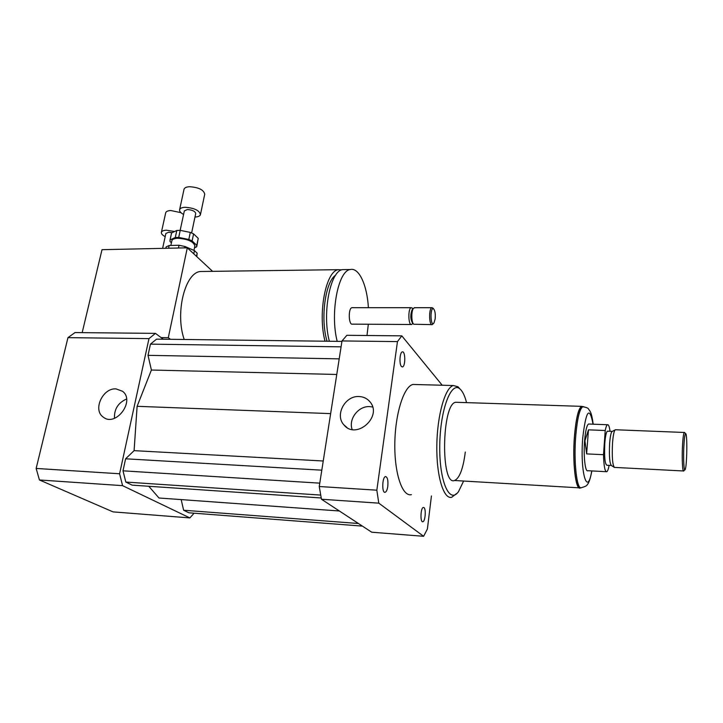 <?xml version="1.0" encoding="UTF-8"?>
<svg xmlns="http://www.w3.org/2000/svg" width="723" height="723" viewBox="0 0 723 723"><rect width="100%" height="100%" fill="white"/><g stroke="black" fill="none" stroke-linecap="round" stroke-linejoin="round"><path stroke-width="1.08" d="M387.79 486.38C387.248 489.86 386.362 491.839 385.124 492.309C381.708 493.438 382.151 476.909 385.54 476.574C387.537 477.09 388.287 480.361 387.79 486.38M423.976 507.609C426.236 509.073 425.241 521.59 422.838 521.735C420.036 522.666 420.578 507.645 423.353 507.429L423.976 507.609M401.446 366.507C399.051 364.202 399.783 352.119 402.313 351.884C405.476 350.772 405.63 366.507 402.467 366.932L401.446 366.507M126.57 399.006C118.111 402.783 114.08 409.218 114.478 418.31M116.023 388.893L122.512 391.26C135.608 400.84 115.653 427.537 103.172 417.044C92.553 409.896 102.765 387.745 116.023 388.893M372.598 407.004L369.679 406.615C358.436 405.811 348.233 419.105 352.164 429.507M359.132 396.538C363.597 396.746 367.212 398.518 369.968 401.825C382.892 416.511 356.24 440.235 343.994 424.97C334.478 415.192 345.079 395.427 359.132 396.538M87.031 312.336L84.564 322.657M341.825 269.851L338.373 269.688C325.919 270.736 317.587 313.411 325.025 341.202M184.202 339.476C174.894 313.068 185.007 272.553 200.443 271.496L203.778 271.45M335.644 275.201C325.278 281.563 320.235 318.915 327.049 341.22M345.251 269.598L342.585 269.634C330.23 270.682 321.961 313.421 329.336 341.247M366.986 335.499L368.332 324.238M368.396 307.682C367.139 285.251 359.042 267.284 350.275 269.534C338.102 270.574 329.941 313.439 337.198 341.346M352.453 307.682L351.984 307.682C348.088 308.088 348.54 325.377 352.408 324.139L411.197 324.5M412.553 308.378L411.279 307.7C407.835 308.115 408.197 325.766 411.613 324.5L412.914 323.344M412.435 309.471L412.083 309.86C410.312 314.604 410.402 318.888 412.345 322.711L413.348 323.841M414.695 307.7L413.393 308.414C411.152 311.197 411.378 322.603 413.71 324.247L431.839 324.627M433.095 308.314L431.929 307.7C428.649 308.125 428.983 325.901 432.246 324.627L433.574 323.407M435.156 318.988C435.571 314.134 435.083 310.8 433.683 308.965C429.914 305.983 430.321 327.908 433.945 323.009L435.156 318.988M212.589 271.333L187.302 247.817L102.006 249.688L82.178 332.643M163.271 339.223L161.121 337.614L168.296 337.695L187.302 247.817M168.296 337.695L170.438 339.313M161.121 337.614L155.445 333.375L75.002 332.571L67.962 337.641L36.15 468.441L39.431 479.973L113.014 511.875L189.878 517.921L194.089 513.194M155.445 333.375L148.983 338.617L119.593 473.773L122.585 485.657L189.878 517.921M148.766 486.272L158.988 498.002L339.367 510.989M341.934 341.41L156.548 339.141L150.447 344.148L148.016 355.345L151.396 370.031L137.108 406.317L134.098 450.646L125.612 458.798L123 470.827L125.82 482.06L132.146 485.142L321.193 497.975M181.184 499.593L183.624 510.23L188.893 512.797L362.413 526.109M148.983 338.617L67.962 337.641M119.593 473.773L36.15 468.441M122.585 485.657L39.431 479.973M460.054 389.055L458.039 386.787L453.375 385.531C445.205 387.32 437.207 414.975 436.828 445.458C436.331 475.978 443.588 499.692 451.767 497.261L456.502 493.583M411.405 494.649C402.377 496.981 394.333 473.547 394.821 443.47C395.192 413.429 403.967 386.199 412.987 384.455L415.897 384.528M466.561 402.63C464.817 395.852 462.621 391.306 459.991 388.992C451.242 380.723 440.171 409.598 439.756 445.386C439.141 481.229 449.462 504.546 458.509 491.64L463.624 481.039M457.532 402.34L455.689 402.277C441.699 403.588 440.506 486.489 454.568 480.506C459.602 478.165 463.181 468.685 465.296 452.038M431.432 495.951L427.392 528.992L423.615 536.294L371.712 532.209L321.455 499.241L319.25 486.516L342.006 340.94L346.877 335.3L401.816 335.852L442.205 385.232M423.615 536.294L378.789 503.154L376.837 490.194L397.46 341.608L401.816 335.852M321.455 499.241L378.789 503.154M319.25 486.516L376.837 490.194M342.006 340.94L397.46 341.608M341.084 346.841L150.447 344.148M339.204 358.861L148.016 355.345M336.764 374.469L151.396 370.031M330.637 413.628L137.108 406.317M358.436 523.497L183.624 510.23M323.235 460.994L134.098 450.646M321.798 470.176L125.612 458.798M319.774 483.154L123 470.827M320.641 495.083L125.82 482.06M603.506 454.695L586.633 453.89L584.925 440.723L588.468 429.842L605.223 430.51L603.506 454.695C603.841 466.199 604.934 471.875 606.769 471.73C607.618 471.233 608.395 469.146 609.1 465.467L609.1 465.359M606.154 471.694L587.844 470.718C585.205 472.535 583.344 455.833 584.609 440.714C585.467 430.872 586.769 425.305 588.513 424.03L589.182 424.058M605.223 430.51C605.919 427.121 606.66 425.196 607.447 424.744C608.531 424.347 609.399 426.534 610.04 431.297M586.633 453.89L588.468 429.842M580.37 487.564C575.68 490.7 572.291 461.717 574.577 435.373C576.132 418.391 578.454 408.838 581.554 406.697L582.729 406.733C579.647 408.875 577.334 418.436 575.788 435.427C573.502 461.825 576.891 490.845 581.563 487.627C585.314 486.543 587.184 485.576 587.157 484.753C588.793 483.344 590.366 478.734 591.866 470.935M683.841 446.715C684.283 438.373 684.88 434.017 685.648 433.664C687.492 433.204 687.013 466.633 685.133 469.607C683.994 472.435 683.217 459.114 683.841 446.715M683.705 470.98C682.548 472.526 681.843 458.798 682.476 446.317C682.901 438.183 683.497 433.565 684.256 432.471L684.654 432.643M614.487 467.483C612.535 465.296 611.884 457.225 612.517 443.244C613.068 435.969 613.908 431.541 615.029 429.959L615.743 429.76M614.071 467.212L611.432 465.54C609.643 463.551 609.037 456.24 609.616 443.615C610.122 437.026 610.89 433.023 611.92 431.577L612.399 431.333M611.233 465.467L606.904 465.25C604.898 464.13 604.193 456.846 604.79 443.398C605.359 436.213 606.226 432.146 607.392 431.188L607.826 431.206M580.732 487.709L580.379 487.908C575.644 491.152 572.209 461.889 574.523 435.273C576.086 418.147 578.427 408.504 581.554 406.353L583.1 406.624M180.94 212.67L170.782 210.52C167.835 210.673 166.145 211.414 165.712 212.752L165.684 212.851M174.586 231.514L166.453 230.203C163.497 230.339 161.807 231.044 161.383 232.327C161.148 233.737 162.413 235.183 165.187 236.647M172.119 232.679L168.667 232.255L165.883 233.475M188.811 239.467L178.708 237.406L180.226 230.357L190.303 232.417L188.811 239.467L192.11 240.913L193.583 233.881L198.238 238.355L196.783 245.35L192.11 240.913M194.505 247.79L196.62 246.85L196.783 245.35M170.068 239.937L171.595 232.933L176.81 230.456L175.291 237.496L170.068 239.937L169.995 241.455L171.432 242.765M178.708 237.406L175.291 237.496M193.954 250.402L194.876 245.983C193.656 241.609 187.98 239.033 177.858 238.256C174.37 238.4 172.372 239.223 171.875 240.714L171.848 240.84M180.226 230.357L176.81 230.456M196.819 246.263L198.238 238.355M171.595 232.933L171.45 233.402M168.567 248.233L169.164 245.495L166.136 246.895L165.829 248.287M169.164 245.495L179.015 245.269L178.427 248.016M184.636 247.881L184.934 246.471L194.442 250.61L193.764 253.827M196.502 256.367L197.162 253.158L196.792 256.638M184.934 246.471L179.015 245.269M197.162 253.158L194.442 250.61M200.47 214.496L204.726 194.189C203.705 189.824 198.635 187.329 189.498 186.715C186.335 186.914 184.519 187.763 184.031 189.263L184.004 189.381M194.975 217.054C198.147 216.891 199.973 216.078 200.452 214.614C199.385 210.384 194.261 207.944 185.079 207.293C181.898 207.465 180.072 208.269 179.602 209.724C179.34 211.297 180.66 212.869 183.57 214.46M191.622 232.942L195.716 213.538C195.138 211.224 192.345 209.896 187.338 209.534L184.329 210.935M193.583 233.881L190.303 232.417M591.739 470.926C587.401 497.858 579.846 472.038 582.783 437.406C586.091 410.185 589.516 405.784 593.068 424.202M607.447 424.744L588.54 424.012M583.895 406.769L582.729 406.733C586.48 407.383 588.423 408.197 588.576 409.155C590.185 411.486 591.55 412.011 593.203 424.202M343.994 424.97L346.886 427.456M200.443 271.496L338.373 269.688M342.585 269.634L350.275 269.534M351.984 307.682L411.279 307.7M412.987 308.866L412.191 307.971M412.083 309.86L413.393 308.414M414.279 307.7L431.929 307.7M433.683 308.965L432.752 307.935M412.987 384.455L453.375 385.531M459.991 388.992L458.039 386.787M579.159 487.835L454.568 480.506M685.648 433.664L684.428 432.408M684.808 469.896L683.877 470.727M684.256 432.471L615.282 429.742M683.416 470.971L614.74 467.42M611.92 431.577L615.029 429.959M612.155 431.387L607.392 431.188M581.554 406.353L455.689 402.277M165.712 212.752L161.383 232.327M165.892 233.421L162.621 248.36M171.478 233.258L169.959 240.253M184.031 189.263L179.602 209.724M184.347 210.872L180.154 230.357M171.875 240.714L170.845 245.459"/></g></svg>
